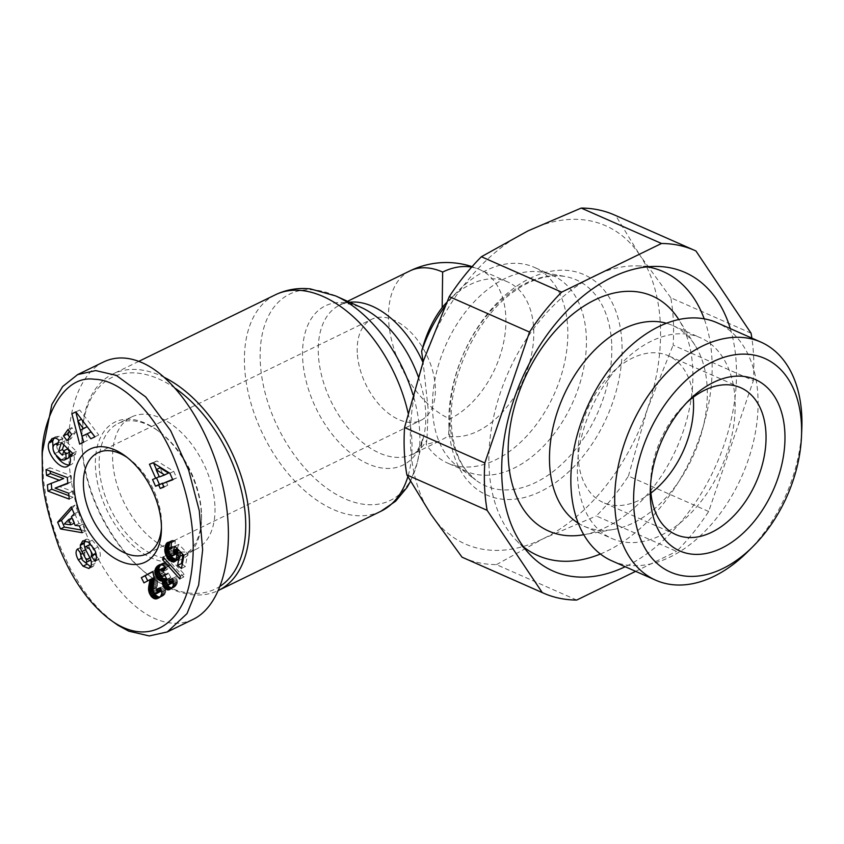 <?xml version="1.0" encoding="UTF-8"?>
<svg xmlns="http://www.w3.org/2000/svg" width="844" height="844" viewBox="0 0 844 844"><rect width="100%" height="100%" fill="white"/><g stroke="black" fill="none" stroke-linecap="round" stroke-linejoin="round"><path stroke-width="0.63" stroke-dasharray="4.22 3.17" d="M164.601 377.542A120.407 72.436 -116 0 0 112.969 373.955A120.407 72.436 -116 0 0 81.974 434.871A120.407 72.436 -116 0 0 151.392 577.307A120.407 72.436 -116 0 0 218.469 590.431A120.407 72.436 -116 0 0 218.649 590.346L218.469 590.431M444.777 306.562A107.03 69.651 -66.2 0 1 458.503 290.621A107.03 69.651 -66.2 0 1 534.083 267.253A107.03 69.651 -66.2 0 1 554.571 393.293A107.03 69.651 -66.2 0 1 447.637 463.082A107.03 69.651 -66.2 0 1 426.157 444.282L426.98 439.787L428.14 408.865L423.087 361.918M432.582 410.828A107.03 69.651 -66.2 0 1 440.199 359.533A107.03 69.651 -66.2 0 1 542.407 272.306A107.03 69.651 -66.2 0 1 552.662 275.45A107.03 69.651 -66.2 0 1 573.16 401.501A107.03 69.651 -66.2 0 1 466.215 471.29A107.03 69.651 -66.2 0 1 456.973 465.825A107.03 69.651 -66.2 0 1 432.582 410.828M357.265 352.592A56.189 33.802 64 0 1 371.676 319.306A56.189 33.802 64 0 1 426.674 355.007A56.189 33.802 64 0 1 420.913 420.333A56.189 33.802 64 0 1 380.57 406.133A56.189 33.802 64 0 1 357.265 352.592M127.212 457.501A56.189 33.802 64 0 1 129.174 458.872A56.189 33.802 64 0 1 161.563 525.348A56.189 33.802 64 0 1 161.447 527.732M214.914 505.693A73.586 44.268 -116 0 0 184.393 435.578A73.586 44.268 -116 0 0 131.559 416.978A73.586 44.268 -116 0 0 124.005 502.518A73.586 44.268 -116 0 0 196.03 549.275A73.586 44.268 -116 0 0 214.914 505.693M201.463 512.245A73.586 44.268 -116 0 0 159.105 431.558A73.586 44.268 -116 0 0 118.107 423.54A73.586 44.268 -116 0 0 110.553 509.069A73.586 44.268 -116 0 0 182.589 555.827A73.586 44.268 -116 0 0 201.526 518.596A73.586 44.268 -116 0 0 201.463 512.245M201.399 514.007A76.255 45.871 64 0 1 201.463 520.59A76.255 45.871 64 0 1 149.093 556.871A76.255 45.871 64 0 1 95.456 467.238A76.255 45.871 64 0 1 157.501 430.377A76.255 45.871 64 0 1 201.399 514.007M103.569 361.96C74.103 376.171 60.958 430.366 72.742 489.119C84.368 547.872 119.289 603.017 154.684 618.515C168.705 624.592 181.576 624.845 193.276 619.285M220.411 586.074A117.738 70.822 64 0 1 149.789 576.125A117.738 70.822 64 0 1 82.016 447.025A117.738 70.822 64 0 1 81.921 436.854A117.738 70.822 64 0 1 175.584 388.535M611.911 560.87A130.145 84.695 113.8 0 0 710.785 525.063A130.145 84.695 113.8 0 0 757.933 396.258A130.145 84.695 113.8 0 0 717.031 322.735M747.647 551.807A130.145 84.695 113.8 0 0 801.8 429.142M650.935 493.023A80.275 52.244 -66.2 0 1 603.407 502.602A80.275 52.244 -66.2 0 1 578.182 457.258A80.275 52.244 -66.2 0 1 607.258 377.806A80.275 52.244 -66.2 0 1 668.248 355.725A80.275 52.244 -66.2 0 1 693.198 397.292M650.566 484.435A80.275 52.244 -66.2 0 1 650.65 480.911A80.275 52.244 -66.2 0 1 684.051 405.247A80.275 52.244 -66.2 0 1 686.605 402.799M730.303 328.601A163.219 106.217 -66.2 0 1 736.306 364.661A163.219 106.217 -66.2 0 1 625.182 566.725M600.39 554.012A155.19 100.995 113.8 0 0 711.956 359.259A155.19 100.995 113.8 0 0 704.202 318.842M647.264 266.841A155.19 100.995 113.8 0 0 637.326 265.881A155.19 100.995 113.8 0 0 508.12 372.784A155.19 100.995 113.8 0 0 516.19 540.287A155.19 100.995 113.8 0 0 523.596 546.986M578.235 523.143A109.709 71.392 113.8 0 0 584.09 526.245A109.709 71.392 113.8 0 0 613.915 529.399A109.709 71.392 113.8 0 0 707.166 387.491A109.709 71.392 113.8 0 0 695.118 345.428A109.709 71.392 113.8 0 0 672.7 325.52A109.709 71.392 113.8 0 0 666.454 323.273M583.563 534.758A128.436 83.588 113.8 0 0 692.745 368.628A128.436 83.588 113.8 0 0 678.639 319.38M735.05 399.792A109.709 71.392 113.8 0 0 700.573 337.822A109.709 71.392 113.8 0 0 590.958 409.351A109.709 71.392 113.8 0 0 611.963 538.546A109.709 71.392 113.8 0 0 695.319 508.362A109.709 71.392 113.8 0 0 735.05 399.792M614.485 214.998A187.305 121.895 -66.2 0 1 615.677 215.536L695.931 250.963M751.065 333.211L670.811 297.784A187.305 121.895 -66.2 0 1 673.122 345.154L753.375 380.581A187.305 121.895 113.8 0 0 751.856 338.117M708.675 511.496L628.421 476.069A187.305 121.895 -66.2 0 1 596.297 515.969L676.55 551.396A187.305 121.895 113.8 0 0 708.675 511.496L753.375 380.581M576.705 600.052L496.451 564.625A187.305 121.895 -66.2 0 1 463.208 557.705M670.811 297.784L639.857 255.173A173.927 113.191 -66.2 0 1 647.39 409.118A173.927 113.191 -66.2 0 1 542.987 538.81A173.927 113.191 -66.2 0 1 431.062 514.545A173.927 113.191 -66.2 0 1 423.54 360.588A173.927 113.191 -66.2 0 1 527.933 230.908A173.927 113.191 -66.2 0 1 639.857 255.173L615.677 215.536M628.421 476.069L647.39 409.118L673.122 345.154M496.451 564.625L542.987 538.81L596.297 515.969M635.627 571.346L676.55 551.396M42.348 452.247L43.508 480.204L46.357 499.416L49.891 515.304L55.229 533.26L60.705 547.956L70.4 568.75L82.48 588.817L91.226 600.527L100.33 610.676L113.729 622.334M164.897 569.056L166.015 568.518L167.017 569.626L169.728 565.786L164.802 562.705L160.803 564.583M163.177 571.504L167.017 569.626M165.888 567.664L169.728 565.786M165.582 567.347L169.422 565.469M164.643 566.461L168.483 564.583M163.725 565.744L167.576 563.876M162.85 565.195L166.69 563.317M161.858 564.773L165.709 562.895M160.961 564.583L164.802 562.705M160.065 564.604L163.905 562.726M159.98 564.615L163.82 562.737M159.316 564.805L163.156 562.937M158.619 565.132L162.459 563.254M159.938 564.625L161.742 563.75M159.031 571.367L160.054 574.447M166.226 580.05L166.954 583.826M171.733 588.046L175.552 586.2L177.345 582.972L176.312 576.547L172.619 578.414L173.505 581.832M171.037 588.658L172.292 588.046M170.066 589.344L173.041 587.899M169.95 589.428L173.79 587.551M170.72 588.933L174.56 587.055M171.501 588.268L175.341 586.39M171.701 588.068L175.552 586.2M172.355 587.34L176.196 585.462M172.862 586.527L176.702 584.66M173.252 585.725L177.092 583.848M173.505 584.85L177.345 582.972M173.632 583.932L177.472 582.054M173.653 583.373L177.493 581.495M173.579 582.223L177.419 580.356M173.347 581.01L177.187 579.142M172.988 579.754L176.829 577.876M172.461 578.414L176.312 576.547M172.619 582.898L171.332 582.582L170.024 580.661L169.897 578.456L170.826 577.349L168.272 572.939L166.669 574.69L163.715 572.264L162.85 569.816L163.989 567.611M167.967 584.734L171.807 582.866M167.492 584.459L171.332 582.582M166.658 583.478L170.499 581.6M166.184 582.539L170.024 580.661M165.941 581.305L169.781 579.438M166.046 580.324L169.897 578.456M166.532 579.554L170.372 577.686M166.985 579.227L170.826 577.349M164.432 574.806L168.272 572.939M164.685 575.239L167.924 573.656M167.397 574.331L164.865 575.566L167.46 574.268M162.818 576.558L166.669 574.69M161.964 576.399L165.804 574.532M161.763 576.294L165.603 574.426M160.93 575.608L164.77 573.73M160.086 574.49L163.926 572.612M159.875 574.131L163.715 572.264M159.294 572.897L163.135 571.029M159.01 571.736L162.85 569.858M159.01 571.694L162.85 569.816M159.083 570.597L162.924 568.719M159.537 569.827L163.377 567.949M170.994 547.745L173.748 546.406L174.761 546.859L175.278 540.877L172.039 540.382L169.876 542.249M170.91 548.737L174.761 546.859M171.438 542.745L175.278 540.877M170.994 542.555L174.835 540.688M170.024 542.27L173.864 540.392M169.19 542.143L173.041 540.276M169.011 542.143L172.851 540.265M170.921 540.92L172.039 540.382M167.418 542.586L171.258 540.709M169.053 542.143L170.34 541.51M168.61 548.516L170.298 554.381M167.988 549.771L168.663 549.433M168.04 550.91L168.832 550.531M168.315 551.828L169.064 551.47M168.948 552.968L169.486 552.714M176.259 559.92L178.253 559.878L180.004 558.295L180.563 552.145M180.004 558.295L176.48 559.994M175.689 560.859L177.335 560.057M175.109 561.397L178.147 559.92M174.413 561.745L178.253 559.878M175.098 561.408L178.939 559.53M175.689 560.87L179.529 558.992M176.533 559.266L180.373 557.388M176.797 558.211L180.648 556.333M176.913 557.462L180.753 555.595M176.955 556.291L180.795 554.413M176.892 555.289L180.732 553.421M182.272 564.193L185.311 566.577L187.79 553.527L178.706 544.391L177.229 548.642M181.471 568.445L185.311 566.577M183.939 555.405L187.79 553.527M174.866 546.258L178.706 544.391M176.839 553.78L174.392 552.725L172.176 550.024L172.134 546.88L173.748 546.406M172.514 555.658L176.354 553.791M171.627 555.32L175.468 553.442M170.551 554.603L174.392 552.725M169.844 554.002L173.685 552.124M169 553.042L172.841 551.174M168.399 552.06L172.25 550.193M168.336 551.902L172.176 550.024M167.967 550.678L171.817 548.811M167.988 549.549L171.828 547.682M168.294 548.748L172.134 546.88M171.047 547.239L172.788 546.384M171.037 547.281L172.936 546.363M172.798 479.772L176.639 477.904L173.727 471.353L156.973 460.982L153.281 462.364L153.64 463.166M169.876 473.22L173.727 471.353M153.133 462.86L156.973 460.982M149.441 464.242L153.281 462.364M156.467 469.528L159.548 476.427L156.509 477.915M152.532 479.497L156.372 477.62M162.702 483.517L164.074 486.598L167.745 485.216L166.226 481.808M163.905 487.093L167.745 485.216M172.63 479.403L176.639 477.904M168.494 473.073L163.219 475.056L159.991 467.808M159.379 476.923L163.219 475.056M166.5 557.863L183.654 577.064L184.192 574.258L167.028 555.088L166.5 557.863L164.759 558.717M179.814 578.942L183.654 577.064M180.352 576.125L184.192 574.258M163.187 556.956L167.028 555.088M160.191 596.982L164.253 594.925L165.709 591.623L164.369 585.82L160.455 587.719M159.632 597.436L160.856 596.835M157.86 598.417L161.7 596.55M158.735 597.995L162.575 596.117M158.946 597.879L162.786 596.001M159.748 597.362L163.588 595.484M160.402 596.803L164.253 594.925M160.94 596.202L164.78 594.324M161.32 595.579L165.171 593.712M161.352 595.505L165.202 593.627M161.689 594.535L165.529 592.667M161.858 593.501L165.709 591.623M161.837 592.351L165.677 590.484M161.732 591.623L165.582 589.756M161.478 590.462L165.318 588.584M161.077 589.154L164.918 587.276M160.518 587.698L164.369 585.82M156.467 589.228L160.307 587.35M160.276 591.813L158.092 591.19L156.995 589.154L158.102 576.526L157.016 570.882L156.541 569.658L152.764 571.694M155.781 593.849L159.621 591.971M154.885 593.564L158.725 591.686M154.252 593.058L158.092 591.19M153.524 592.003L157.364 590.135M153.154 591.032L156.995 589.154M152.954 589.713L156.794 587.846M152.943 588.975L156.784 587.107M153.038 587.994L156.878 586.126M153.207 586.812L157.058 584.934M153.471 585.388L157.311 583.52M153.502 585.272L157.353 583.394M153.756 583.942L157.596 582.065M153.946 582.676L157.796 580.799M154.114 581.495L157.955 579.628M154.209 580.387L158.06 578.52M154.252 579.353L158.092 577.486M154.262 578.404L158.102 576.526M154.199 577.507L158.039 575.629M154.093 576.536L157.933 574.659M153.872 575.27L157.712 573.403M153.566 574.015L157.406 572.137M153.175 572.759L157.016 570.882M152.701 571.525L156.541 569.658M147.732 580.83L153.724 577.802M143.965 582.856L147.816 580.989M69.63 437.139L70.917 438.848L75.485 432.434L71.845 427.634L69.303 431.21M67.077 440.716L70.917 438.848M71.645 434.301L75.485 432.434M68.005 429.501L71.845 427.634M83.672 442.151L87.523 440.315L85.888 434.396M83.683 442.193L87.523 440.315M98.759 434.966L94.918 436.833L98.759 434.966L79.726 410.005L75.77 411.935M75.886 411.883L79.726 410.005M71.919 413.771L75.76 411.893M78.07 420.934L80.423 430.155M81.509 419.257L87.143 426.642M87.291 426.842L84.2 428.309L81.668 419.183M80.349 430.187L84.2 428.309M82.248 532.722L86.088 530.855L83.197 524.05L78.998 523.502L75.285 514.808L78.049 511.96L75.105 505.06L71.972 508.594M79.347 525.918L83.197 524.05M75.148 525.379L78.998 523.502M71.445 516.676L75.285 514.808M74.198 513.838L78.049 511.96M71.265 506.938L75.105 505.06M81.077 529.979L86.088 530.855M68.206 522.098L72.457 517.72L74.683 522.942L68.206 522.098L64.366 523.976M57.614 445.242L61.454 443.364L62.783 438.342A10.423 6.277 -116 0 0 59.354 436.264L55.904 436.643L54.121 438.047M59.207 440.462L63.047 438.585M58.943 440.209L62.783 438.342M55.514 438.131L59.354 436.264M53.056 449.135L56.421 456.098M69.113 465.044L71.297 464.548C74.325 462.744 75.032 459.009 73.439 453.323L75.306 454.589L76.393 451.35L65.283 440.726L63.88 444.936M72.331 453.861L73.439 453.323M71.466 456.467L75.306 454.589M72.542 453.217L76.393 451.35M61.443 442.604L65.283 440.726M63.849 450.981L66.296 453.323L67.773 448.86M62.445 455.19L66.296 453.323M69.894 455.053L69.788 455.876M68.1 458.197L64.84 457.965L58.468 451.804C56.253 447.193 56.295 444.092 58.574 442.488L58.521 442.52M61 459.843L64.84 457.965M54.628 453.671L58.468 451.804M58.637 442.467A4.231 2.543 64 0 1 61.433 443.343L57.624 445.199M77.669 549.222L80.908 547.64L80.022 552.335M80.75 554.972L85.075 562.368M81.383 558.338L82.153 557.958M90.688 566.735L93.209 566.387L95.14 563.359L95.182 560.3A8.461 5.085 -116 0 0 93.716 555.827L89.285 547.545A2.258 1.361 64 0 1 89.485 544.781M91.3 565.237L95.14 563.359M91.753 545.477L95.731 552.598M96.427 556.069L98.938 559.382L99.297 558.876C100.963 556.027 100.531 552.06 97.988 546.986L92.165 540.213L86.521 539.094L85.128 540.688M95.098 561.249L98.938 559.382M94.138 548.864L97.988 546.986M88.325 542.091L92.165 540.213M82.67 540.962L86.521 539.094M85.044 548.178A8.461 5.085 -116 0 0 85.74 549.697L90.076 557.8A2.258 1.361 64 0 1 90.466 558.96M89.918 560.553A2.258 1.361 64 0 1 89.337 560.616C85.93 558.633 84.411 556.017 84.759 552.757L85.17 552.187L81.309 547.081L80.908 547.64M81.319 554.054L85.17 552.187M77.469 548.959L81.309 547.081M63.669 478.537L51.273 483.485M47.391 484.878L51.231 483M68.913 495.681L73.059 497.243L72.542 491.377L58.932 486.26M69.219 499.11L73.059 497.243M68.702 493.244L72.542 491.377M67.794 483.084L71.687 481.681L71.149 475.678L49.88 467.692L50.186 471.121M67.836 483.559L71.687 481.681M67.309 477.556L71.149 475.678M46.04 469.57L49.88 467.692M446.56 302.585A82.944 53.984 -66.2 0 1 449.061 300.01A82.944 53.984 -66.2 0 1 507.624 281.896A82.944 53.984 -66.2 0 1 525.896 373.786A82.944 53.984 -66.2 0 1 448.449 436.084L438.912 441.317L426.157 444.282M471.659 267.126A82.944 53.984 -66.2 0 1 479.751 269.595A82.944 53.984 -66.2 0 1 503.794 341.651A82.944 53.984 -66.2 0 1 449.841 418.898L448.449 436.084M408.085 412.969A120.407 72.436 64 0 1 411.851 439.924A120.407 72.436 64 0 1 407.863 476.681M380.961 511.242A120.407 72.436 64 0 1 263.096 434.734A120.407 72.436 64 0 1 275.461 294.756M335.606 295.906A114.773 69.039 -116 0 0 260.29 362.055A114.773 69.039 -116 0 0 331.956 491.778A114.773 69.039 -116 0 0 417.115 463.156A114.773 69.039 -116 0 0 419.732 432.444A114.773 69.039 -116 0 0 412.959 394.675M418.265 376.751A88.588 53.288 64 0 1 425.724 412.632A88.588 53.288 64 0 1 423.699 436.337A88.588 53.288 64 0 1 354.501 456.066A88.588 53.288 64 0 1 302.616 349.595A88.588 53.288 64 0 1 360.789 307.248C348.414 303.175 341.366 302.468 339.647 305.148A82.944 49.901 -116 0 0 331.133 401.575A82.944 49.901 -116 0 0 412.326 454.283A82.944 49.901 -116 0 0 426.98 439.787M423.224 363.004A82.944 49.901 -116 0 0 422.939 362.361M349.68 302.247A82.944 49.901 -116 0 0 339.647 305.148L347.559 301.297M611.678 343.445A112.537 73.238 113.8 0 0 565.522 276.558A112.537 73.238 113.8 0 0 450.052 422.211A112.537 73.238 113.8 0 0 475.699 480.046A112.537 73.238 113.8 0 0 565.396 460.697A112.537 73.238 113.8 0 0 611.678 343.445M448.976 427.001A120.439 78.376 -66.2 0 1 574.194 271.452A120.439 78.376 -66.2 0 1 583.225 456.108A120.439 78.376 -66.2 0 1 448.976 427.001M42.569 467.977L42.411 472.376M162.776 565.163L166.627 563.286M89.358 568.255L93.209 566.387M91.342 562.178L95.182 560.3M89.865 557.694L93.716 555.827M85.444 549.412L89.285 547.545M95.456 560.754L99.297 558.876M85.487 562.494L89.337 560.616M80.918 554.624L84.759 552.757M409.91 270.913A82.944 49.901 -116 0 0 392.46 343.603A82.944 49.901 -116 0 0 449.841 418.898M138.817 361.348L112.969 373.955M438.912 441.328L412.326 454.283C415.501 454.578 419.289 448.597 423.699 436.337L417.115 463.156L410.479 481.344M552.662 275.45L534.083 267.253M466.215 471.29L447.637 463.082M147.099 553.769L420.913 420.333M97.872 452.753L371.676 319.306M131.559 416.978L118.107 423.54M196.03 549.275L182.589 555.827M159.105 431.558L157.501 430.377M201.526 518.596L201.463 520.59M129.174 458.872L125.165 455.929M161.563 525.348L161.415 530.317M149.789 576.125L151.392 577.307M81.921 436.854L81.974 434.871M456.973 465.825L475.699 480.046L466.774 471.195C457.743 459.748 452.627 444.06 451.413 424.152C448.101 376.804 477.546 315.603 515.42 290.536C528.639 280.989 547.292 273.477 565.522 276.558L542.407 272.306M740.726 387.723L668.248 355.725M675.896 534.6L603.407 502.602M650.65 480.911L650.334 488.296M684.051 405.247L689.295 400.035M516.19 540.287L530.412 555.046M637.326 265.881L657.814 266.451M695.118 345.428L678.755 319.57M613.915 529.399L583.774 534.727M584.09 526.245L611.963 538.546M672.7 325.52L700.573 337.822M55.788 436.696L51.948 438.563M71.297 464.548L67.446 466.416M92.829 566.619L88.979 568.487M507.624 281.896L479.751 269.595A82.944 82.944 0 0 0 472.081 266.651M449.061 300.01L458.503 290.621"/><path stroke-width="1.27" d="M407.863 476.681A120.407 72.436 64 0 1 380.961 511.242L218.649 590.346A120.407 72.436 -116 0 0 249.36 519.113A120.407 72.436 -116 0 0 164.601 377.542M423.087 361.918L421.61 351.336A107.03 69.651 -66.2 0 1 444.777 306.562M161.447 527.732A56.189 33.802 64 0 1 147.099 553.769A56.189 33.802 64 0 1 106.766 539.569A56.189 33.802 64 0 1 83.461 486.028A56.189 33.802 64 0 1 97.872 452.753A56.189 33.802 64 0 1 127.212 457.501M74.008 486.323A62.878 37.822 -116 0 0 118.234 560.237A62.878 37.822 -116 0 0 161.415 530.317A62.878 37.822 -116 0 0 125.165 455.929A62.878 37.822 -116 0 0 74.008 486.323M109.72 619.39L118.023 625.309L128.742 631.154L149.261 635.933L167.344 631.924L186.978 613.683L198.646 585.071L202.644 549.866L199.279 510.726L188.623 470.002L170.636 430.64L145.706 396.933L116.229 375.358L95.72 370.59L77.637 374.599L62.667 386.52L51.853 404.466L42.348 452.247L42.2 457.153C40.702 426.853 60.135 374.346 94.296 379.251C123.678 379.811 157.089 417.411 173.421 456.973C191.725 501.579 197.327 542.46 190.227 579.628C183.401 621.448 149.842 649.363 109.72 619.39C88.905 603.386 71.972 579.248 58.922 546.975C47.422 513.648 41.915 488.781 42.411 472.376L42.2 457.153M167.344 631.924L193.276 619.285C222.753 605.074 235.887 550.879 224.114 492.115C212.477 433.362 177.556 378.217 142.172 362.72C128.151 356.643 115.28 356.39 103.569 361.96L77.637 374.599M175.584 388.535A117.738 70.822 64 0 1 245.572 519.229A117.738 70.822 64 0 1 220.411 586.074M801.484 436.538L801.8 429.142A130.145 84.695 113.8 0 0 801.768 415.607A130.145 84.695 113.8 0 0 760.877 342.094L717.031 322.735A130.145 84.695 113.8 0 0 586.981 407.599A130.145 84.695 113.8 0 0 611.911 560.87L655.756 580.218A130.145 84.695 113.8 0 0 747.647 551.807L752.901 546.596A116.767 75.992 -66.2 0 1 633.749 506.126A116.767 75.992 -66.2 0 1 712.547 361.897A116.767 75.992 -66.2 0 1 801.452 424.395A116.767 75.992 -66.2 0 1 801.484 436.538A116.767 75.992 -66.2 0 1 752.901 546.596M760.877 342.094A130.145 84.695 113.8 0 0 630.827 426.958A130.145 84.695 113.8 0 0 655.756 580.218M693.198 397.292A80.275 52.244 -66.2 0 1 650.935 493.023M686.605 402.799A80.275 52.244 -66.2 0 1 740.726 387.723A80.275 52.244 -66.2 0 1 756.108 482.251A80.275 52.244 -66.2 0 1 675.896 534.6A80.275 52.244 -66.2 0 1 650.671 489.246A80.275 52.244 -66.2 0 1 650.566 484.435M784.857 432.487A93.652 60.947 113.8 0 0 689.295 400.035A93.652 60.947 113.8 0 0 650.334 488.296A93.652 60.947 113.8 0 0 650.355 498.034A93.652 60.947 113.8 0 0 721.662 548.157A93.652 60.947 113.8 0 0 784.857 432.487M625.182 566.725A163.219 106.217 -66.2 0 1 530.412 555.046A163.219 106.217 -66.2 0 1 521.93 378.882A163.219 106.217 -66.2 0 1 657.814 266.451A163.219 106.217 -66.2 0 1 730.303 328.601M704.202 318.842A155.19 100.995 113.8 0 0 647.264 266.841M523.596 546.986A155.19 100.995 113.8 0 0 600.39 554.012M666.454 323.273A109.709 71.392 113.8 0 0 563.075 397.049A109.709 71.392 113.8 0 0 578.235 523.143M678.755 319.57L678.639 319.38A128.436 83.588 113.8 0 0 524.05 379.821A128.436 83.588 113.8 0 0 583.563 534.758L583.774 534.727M661.496 243.494L581.231 208.067A187.305 121.895 -66.2 0 1 614.485 214.998L694.739 250.425A187.305 121.895 113.8 0 0 661.496 243.494L561.65 292.151A187.305 121.895 113.8 0 0 529.526 332.061L449.272 296.634A187.305 121.895 -66.2 0 1 481.397 256.724L561.65 292.151M751.856 338.117A187.305 121.895 113.8 0 0 751.065 333.211L695.931 250.963A187.305 121.895 113.8 0 0 694.739 250.425M543.462 593.132L463.208 557.705A187.305 121.895 -66.2 0 1 462.016 557.167L542.27 592.594A187.305 121.895 113.8 0 0 543.462 593.132A187.305 121.895 113.8 0 0 576.705 600.052L635.627 571.346M487.136 510.335L406.882 474.908A187.305 121.895 -66.2 0 1 404.561 427.539L484.815 462.966A187.305 121.895 113.8 0 0 487.136 510.335L542.27 592.594M581.231 208.067L527.933 230.908L481.397 256.724M449.272 296.634L423.54 360.588L404.561 427.539M406.882 474.908L431.062 514.545L462.016 557.167M529.526 332.061L484.815 462.966M163.177 571.504L160.149 569.489L159.083 570.597L159.294 572.897L161.964 576.399L163.557 576.209L164.432 574.806L166.985 579.227L165.941 581.305L167.492 584.459L168.779 584.765L169.665 583.71L168.779 580.292L172.461 578.414L172.988 579.754L173.252 585.725L171.501 588.268L169.201 589.777L167.228 589.819L164.548 587.962L162.628 584.407L162.502 580.756L159.01 580.155L155.423 574.226L155.38 568.856L156.857 566.556L159.316 564.805L162.85 565.195L165.888 567.664L163.177 571.504M170.91 548.737L168.937 548.262L167.967 550.678L169 553.042L171.627 555.32L172.999 555.658L174.054 554.413L173.368 550.467L174.866 546.258L183.939 555.405L181.471 568.445L177.578 565.396L179.266 556.555L176.712 554.012L176.533 559.266L174.307 561.788L172.64 561.861L169.95 560.49L166.184 555.806L164.759 550.183L166.5 543.388L169.011 542.143L171.438 542.745L170.91 548.737M169.876 473.22L172.798 479.772L162.386 483.675L163.905 487.093L160.233 488.465L158.714 485.057L155.539 486.239L152.532 479.497L155.707 478.305L149.441 464.242L153.133 462.86L169.876 473.22M179.814 578.942L162.649 559.741L163.187 556.956L180.352 576.125L179.814 578.942M151.424 596.624L149.325 593.058L148.555 589.861L149.884 579.67L143.965 582.856L141.338 577.655L152.701 571.525L154.262 578.404L152.943 588.975L153.524 592.003L154.885 593.564L156.425 593.68L157.206 592.266L156.467 589.228L160.518 587.698L161.858 593.501L160.402 596.803L157.016 598.712L154.294 598.691L151.424 596.624L155.264 594.756L158.134 596.813L160.191 596.982M67.077 440.716L63.448 435.926L68.005 429.501L71.645 434.301L67.077 440.716M83.683 442.193L79.652 444.102L71.919 413.771L75.886 411.883L94.918 436.833L90.835 438.785L87.185 433.816L82.037 436.264L83.683 442.193M79.347 525.918L82.248 532.722L60.504 528.945L57.656 522.246L71.265 506.938L74.198 513.838L71.445 516.676L75.148 525.379L79.347 525.918M58.574 442.488L54.733 444.366C52.455 445.97 52.412 449.071 54.628 453.671L61 459.843L64.26 460.075C65.969 459.189 66.444 457.216 65.695 454.146L63.933 450.738L62.445 455.19L58.51 451.424L61.443 442.604L72.542 453.217L71.466 456.467L69.588 455.201C71.191 460.877 70.474 464.622 67.446 466.416C60.209 470.794 45.207 451.962 48.846 443.068L52.054 438.511L55.514 438.131A10.423 6.277 64 0 1 58.943 440.209L57.592 445.21A4.231 2.543 -116 0 0 54.797 444.334L58.489 442.53M78.313 559.836C75.812 555.12 75.39 551.681 77.068 549.518L77.469 548.959L81.319 554.054L80.918 554.624C80.56 557.884 82.09 560.511 85.487 562.494A2.258 1.361 -116 0 0 86.067 562.42A2.258 1.361 -116 0 0 86.236 559.678L81.9 551.565A8.461 5.085 64 0 1 80.37 545.245L82.67 540.962L88.325 542.091L94.138 548.864C96.68 553.938 97.123 557.895 95.456 560.754L95.098 561.249L91.152 556.048L91.616 555.405C91.595 550.879 89.612 547.956 85.645 546.648A2.258 1.361 -116 0 0 85.444 549.412L89.865 557.694A8.461 5.085 64 0 1 91.342 562.178L91.3 565.237L88.936 568.508L83.028 566.176L78.313 559.836L81.383 558.338M59.819 480.415L46.557 475.436L46.04 469.57L67.309 477.556L67.836 483.559L55.092 488.138L68.702 493.244L69.219 499.11L47.95 491.124L47.391 484.878L63.669 478.537L50.397 473.558L46.557 475.436M162.164 570.396L164.897 569.056M157.891 565.617L159.938 564.625M157.153 566.282L160.613 564.594M160.803 564.583L158.967 567.812L159.031 571.367M156.857 566.556L160.698 564.689M156.245 567.284L160.086 565.417M155.75 568.054L159.59 566.176M155.38 568.856L159.221 566.989M155.127 569.689L158.967 567.812M155.043 570.227L158.883 568.36M154.958 571.346L158.809 569.478M155.053 572.527L158.894 570.66M155.296 573.783L159.062 571.947M155.423 574.226L159.168 572.39M155.845 575.492L159.643 573.646M160.054 574.447L162.86 578.277L166.342 578.889L166.226 580.05M156.393 576.726L160.244 574.848M157.058 577.876L160.898 576.009M157.353 578.33L161.193 576.452M158.176 579.364L162.016 577.496M159.01 580.155L162.86 578.277M159.157 580.261L162.998 578.383M160.086 580.788L163.926 578.91M161.014 581.031L164.854 579.153M161.615 581.02L165.456 579.142M162.502 580.756L166.342 578.889M162.386 581.621L166.226 579.744M162.364 582.782L165.973 581.02M162.523 583.921L166.11 582.17M162.628 584.407L166.236 582.645M163.071 585.641L166.901 583.774M166.954 583.826L169.233 586.918L171.733 588.046M163.715 586.833L167.555 584.955M163.778 586.918L167.618 585.05M164.548 587.962L168.389 586.095M165.382 588.795L169.233 586.918M166.279 589.407L170.119 587.529M167.228 589.819L171.079 587.941M167.745 589.914L171.585 588.046M168.452 589.924L171.037 588.658M169.201 589.777L170.066 589.344M168.779 580.292L172.492 578.478M168.927 580.588L172.609 578.794M169.507 581.938L173.104 580.187M169.728 582.993L173.379 581.21M169.665 583.71L173.505 581.832L173.052 582.634L168.779 584.765M169.211 584.502L173.052 582.634M164.084 575.534L164.685 575.239M160.149 569.489L163.989 567.611L165.54 568.149M160.993 569.584L164.844 567.706M161.331 569.732L165.171 567.854M169.908 548.273L170.994 547.745M167.08 542.798L168.178 542.259M166.5 543.388L169.053 542.143M169.876 542.249L168.61 548.516M165.994 544.19L169.834 542.323M165.909 544.348L169.749 542.47M165.561 545.161L169.412 543.283M165.266 546.142L169.106 544.274M165.023 547.281L168.863 545.414M164.918 547.798L168.768 545.931M164.791 549.011L168.631 547.144M164.759 550.183L168.6 548.305M164.823 551.311L167.988 549.771M164.991 552.398L168.04 550.91M165.224 553.337L168.315 551.828M165.635 554.582L168.948 552.968M166.184 555.806L169.855 554.012M170.298 554.381L172.893 557.842L176.259 559.92M166.869 556.987L170.72 555.109M167.397 557.757L171.237 555.89M168.209 558.802L172.049 556.924M169.053 559.709L172.893 557.842M169.95 560.49L173.79 558.612M170.826 561.102L174.666 559.224M171.754 561.587L175.594 559.72M172.64 561.861L176.164 560.142M173.495 561.925L175.689 560.859M174.307 561.788L175.109 561.397M176.712 554.012L180.563 552.145L183.106 554.687L181.428 563.518L182.272 564.193M179.266 556.555L183.106 554.687M177.578 565.396L181.428 563.518M173.368 550.467L177.198 548.6M177.229 548.642L177.989 551.216L177.493 553.379L172.999 555.658M173.695 551.237L177.535 549.36M174.054 552.409L177.894 550.531M174.149 553.094L177.989 551.216M174.107 554.213L177.947 552.345M174.054 554.413L177.894 552.546M173.653 555.257L177.493 553.379M168.937 548.262L171.047 547.239M169.085 548.231L171.037 547.281M153.64 463.166L156.467 469.528M155.707 478.305L159.221 476.586M156.509 477.915L159.379 484.372L162.702 483.517M155.539 486.239L159.379 484.372M158.714 485.057L162.554 483.179M160.233 488.465L163.757 486.756M162.386 483.675L172.63 479.403M159.991 467.808L168.494 473.073L164.654 474.95L156.151 469.686L159.991 467.808M156.151 469.686L159.379 476.923L164.654 474.95M162.649 559.741L164.759 558.717M150.633 595.611L154.484 593.733L155.264 594.756M152.289 597.499L156.14 595.621M152.458 597.615L156.298 595.748M153.365 598.259L157.206 596.391M154.294 598.691L158.134 596.813M155.233 598.902L159.083 597.035M155.507 598.923L159.347 597.056M156.235 598.881L160.086 597.003M157.016 598.712L159.632 597.436M160.455 587.719L160.856 591.201L156.425 593.68M156.752 589.956L160.592 588.089M157.121 591.285L160.972 589.407M157.206 592.266L161.056 590.399M157.016 593.079L160.856 591.201M152.764 571.694L145.179 575.777L147.732 580.83M141.338 577.655L145.179 575.777M149.884 579.67L153.724 577.802L152.342 587.044L153.46 591.855M149.799 580.535L153.65 578.668M149.662 581.537L153.502 579.67M149.599 581.949L153.439 580.071M149.399 582.919L153.249 581.052M149.082 584.227L152.922 582.349M149.061 584.343L152.901 582.476M148.808 585.62L152.648 583.742M148.628 586.78L152.469 584.913M148.523 587.888L152.363 586.021M148.502 588.912L152.342 587.044M148.555 589.861L152.395 587.983M148.649 590.557L152.49 588.679M148.924 591.823L152.764 589.956M149.325 593.058L153.165 591.18M153.555 592.045L154.484 593.733M149.863 594.271L153.703 592.393M149.958 594.45L153.798 592.572M63.448 435.926L67.288 434.048L69.63 437.139M69.303 431.21L67.288 434.048M79.652 444.102L83.672 442.151M82.037 436.264L91.025 431.938L94.897 436.802M87.185 433.816L91.025 431.938M90.835 438.785L94.676 436.907M75.77 411.935L78.07 420.934M80.423 430.155L83.503 442.235M87.143 426.642L83.44 428.71L77.817 421.05L81.509 419.257M77.817 421.05L80.349 430.187L83.44 428.71M71.972 508.594L61.496 520.379L64.355 527.078L81.077 529.979M57.656 522.246L61.496 520.379M60.504 528.945L64.355 527.078M68.617 519.598L64.366 523.976L70.833 524.82L68.617 519.598L71.983 517.952M70.833 524.82L74.209 523.174M54.121 438.047L52.697 441.201L53.056 449.135M49.3 441.739L53.14 439.861M56.421 456.098C60.494 461.816 64.724 464.801 69.113 465.044M69.588 455.201L72.331 453.861M63.88 444.936L62.35 449.546L63.849 450.981M58.51 451.424L62.35 449.546M63.933 450.738L67.773 448.86L69.535 452.268L69.894 455.053M65.695 454.146L69.535 452.268M69.788 455.876L68.1 458.197M80.022 552.335L80.75 554.972M77.068 549.518L77.669 549.222M85.075 562.368L90.688 566.735M83.028 566.176L86.879 564.309M85.645 546.648L89.485 544.781L91.753 545.477M95.731 552.598L95.003 554.17L96.427 556.069M91.152 556.048L95.003 554.17M85.128 540.688L84.21 543.367A8.461 5.085 -116 0 0 85.044 548.178M80.454 544.475L84.294 542.597M90.466 558.96A2.258 1.361 64 0 1 89.918 560.553L86.067 562.42M51.273 483.485L51.79 489.246L68.913 495.681M47.95 491.124L51.79 489.246M55.092 488.138L67.794 483.084M50.186 471.121L50.397 473.558M421.61 351.336C426.209 334.097 433.056 319.517 442.161 307.575L442.657 272.053A82.944 53.984 -66.2 0 1 471.659 267.126M442.161 307.575A82.944 53.984 -66.2 0 1 446.56 302.585M138.817 361.348L275.461 294.756A120.407 72.436 64 0 1 408.085 412.969M412.959 394.675A114.773 69.039 -116 0 0 335.606 295.906L310.339 288.891C297.995 287.604 286.369 289.555 275.461 294.756M335.606 295.906L360.789 307.248A88.588 53.288 64 0 1 418.265 376.751M422.939 362.361A82.944 49.901 -116 0 0 349.68 302.247M48.846 443.068L52.697 441.201M91.616 555.405L95.456 553.537M80.37 545.245L84.21 543.367M81.9 551.565L85.624 549.75M86.236 559.678L89.96 557.863M442.657 272.053A82.944 49.901 -116 0 0 409.91 270.913L347.559 301.297M410.479 481.344L407.061 487.41L395.604 501.241L380.961 511.242M68.216 458.144L64.376 460.022M472.081 266.651A82.944 82.944 0 0 0 409.91 270.913"/></g></svg>
